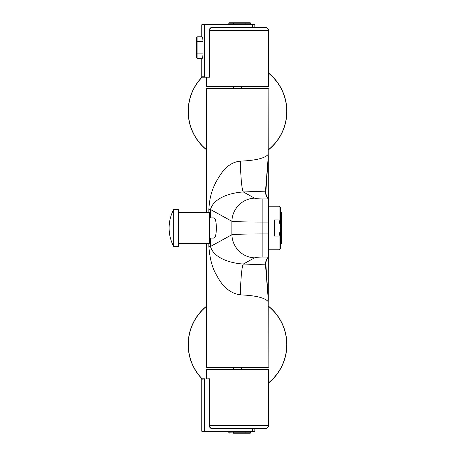 <?xml version="1.0" encoding="UTF-8"?>
<svg xmlns="http://www.w3.org/2000/svg" width="456" height="456" viewBox="0 0 456 456"><rect width="100%" height="100%" fill="white"/><g stroke="black" fill="none" stroke-linecap="round" stroke-linejoin="round"><path stroke-width="0.68" d="M274.421 236.077L274.421 219.923L279.089 219.923L280.639 228L279.089 236.077L274.421 236.077M279.089 236.077L279.078 249.763L268.607 249.763M268.607 206.237L279.078 206.237L279.089 219.923M279.078 249.763L280.634 248.206L280.639 242.29L280.634 207.793L279.078 206.237M268.282 257.218L268.282 299.626L265.876 264.469A0.388 0.388 175.8 0 1 265.483 264.856C265.301 262.251 266.207 259.652 268.208 257.059L268.601 257.059L268.612 233.934L268.601 198.941L268.208 198.941C266.207 196.348 265.301 193.749 265.483 191.144L268.282 156.311L265.876 191.531A0.388 0.388 -175.8 0 0 265.483 191.144L243.333 191.97A31.093 2.907 89.3 0 1 240.426 161.133C233.255 161.777 226.985 165.716 221.627 172.955C214.958 182.788 209.783 192.096 208.865 209.498L208.865 212.456M280.639 212.456L281.386 212.456L281.392 217.01L281.386 243.544L280.639 243.544M268.521 199.095C266.731 196.775 265.842 194.478 265.848 192.204L265.876 191.531M268.282 198.782L268.282 156.374M265.876 264.469L265.848 263.796C265.842 261.522 266.731 259.225 268.521 256.905M268.305 257.19L268.139 367.906L206.819 367.906A0.388 0.388 90 0 1 206.431 367.519L206.431 243.55L206.431 367.519L206.819 367.906M206.864 88.094L206.819 88.094A0.388 0.388 90 0 0 206.431 88.481L206.819 88.094L268.139 88.094L268.305 198.81M268.305 299.318L268.282 299.626M268.282 156.311L268.305 156.682M209.538 212.844L209.15 212.456L209.15 243.55L209.538 243.156L209.538 212.844L209.538 217.9L214.024 217.9C215.466 218.51 216.252 221.878 216.4 228C216.252 234.127 215.466 237.496 214.024 238.106L209.538 238.106L209.538 243.156M209.15 243.55L178.45 243.55M173.673 209.555A39.643 39.643 0 0 0 173.673 246.445L173.673 209.555L178.062 209.344L178.45 209.731L178.45 212.456L209.15 212.456M178.062 209.344L178.062 246.656L178.45 246.268L178.45 209.731M254.585 257.834C255.73 257.349 258.256 257.093 262.154 257.059L262.154 233.934C246.553 233.968 236.464 234.224 231.887 234.709A23.319 22.521 -118.9 0 0 254.585 257.834L243.333 264.03C228.787 263.129 213.505 257.366 210.472 246.502L208.865 246.502C209.777 258.865 212.456 268.607 216.908 275.715C222.853 287.155 230.696 293.539 240.426 294.867A31.093 2.907 -89.3 0 1 243.333 264.03L265.483 264.856L268.282 299.689M268.282 154.293C265.027 158.221 255.742 160.501 240.426 161.133M240.426 294.867C255.742 295.499 265.027 297.779 268.282 301.707M210.472 217.9L210.472 209.498L208.865 209.498M210.472 238.106L210.472 246.502L231.887 234.709L231.887 221.291L210.472 209.498C213.511 198.628 228.798 192.871 243.333 191.97L254.585 198.166A23.319 22.521 118.9 0 0 231.887 221.291C236.464 221.776 246.553 222.032 262.154 222.066L268.612 222.066M241.406 86.537L241.406 88.094L233.637 88.094L233.637 86.537M237.519 86.537L268.225 86.537L268.612 86.15L206.431 86.15L206.819 86.537L237.519 86.537M229.191 22.8A0.388 0.388 0 0 0 228.798 23.188A0.388 0.388 0 0 1 229.191 22.8L233.466 22.8L229.191 22.8M245.898 22.8L233.466 22.8L233.466 23.188L245.898 23.188L245.898 22.8L250.173 22.8A0.388 0.388 0 0 1 250.566 23.188A0.388 0.388 0 0 0 250.173 22.8A0.388 0.388 0 0 1 250.566 23.188L250.566 24.356L250.566 23.188L245.898 23.188L245.898 24.356L228.798 24.356L228.798 23.188L233.466 23.188L233.466 24.356M252.544 27.075L213.066 27.075L213.066 27.463L252.396 27.463L252.681 24.356L245.898 24.356M213.066 27.075C210.775 27.183 209.464 28.352 209.133 30.575L209.133 77.206L204.562 77.184L204.562 24.744L252.544 24.744L252.681 24.356L254.858 24.356L204.562 24.356L228.798 24.356L228.798 23.188M202.071 36.793C202.549 37.056 202.857 38.612 203.005 41.456C202.857 38.612 202.549 37.056 202.071 36.793L197.881 36.793A1.556 1.556 0 0 0 196.325 38.344L196.325 57A1.556 1.556 0 0 0 197.881 58.556A1.556 1.556 0 0 1 196.325 57M197.881 36.793A1.556 1.556 0 0 0 196.325 38.344A1.556 1.556 0 0 1 197.881 36.793L197.881 41.456L196.325 41.456M203.005 53.893L197.881 53.893L197.881 41.456L203.005 41.456L203.005 53.893C202.857 56.732 202.549 58.288 202.071 58.556L197.881 58.556L197.881 53.893L196.325 53.893M204.562 77.184L204.202 76.819L201.769 76.819L201.769 58.556L197.881 58.556M209.133 77.206L209.481 77.206L209.481 30.575C209.777 28.597 210.974 27.565 213.066 27.463L252.396 27.463M201.769 76.819L202.156 77.206L204.715 77.206M201.769 36.793L201.769 24.744L204.562 24.744L204.562 24.356L202.156 24.356L204.562 24.356A0.388 0.365 90 0 0 204.202 24.744L204.202 76.819M254.858 24.356L254.858 27.463L265.506 27.463L213.066 27.463M206.819 369.463L206.431 369.85L268.612 369.85L268.225 369.463L206.819 369.463L233.637 369.463L233.637 367.906M233.466 433.2L245.898 433.2L228.798 432.812A0.388 0.388 0 0 0 229.191 433.2M250.566 431.644L250.566 432.812A0.388 0.388 0 0 1 250.173 433.2L245.898 433.2L245.898 432.812L233.466 432.812L233.466 431.644M250.566 432.812A0.388 0.388 0 0 1 250.173 433.2A0.388 0.388 0 0 0 250.566 432.812L245.898 432.812L245.898 431.644M228.798 431.644L228.798 432.812M209.133 425.425C209.464 427.642 210.775 428.811 213.066 428.925L213.066 428.537L252.396 428.537L213.066 428.537C210.974 428.435 209.777 427.397 209.481 425.425L209.481 378.793L209.133 378.793L209.133 425.425L268.612 425.425C268.43 427.318 267.393 428.349 265.506 428.537L254.858 428.537L254.858 431.644L252.681 431.644L252.544 431.256L252.681 431.644L254.858 431.644M213.066 428.925L252.544 428.925L252.396 428.537M204.715 378.793L202.156 378.793L201.769 379.181L209.133 378.793M252.544 428.925L252.544 431.256L204.562 431.256L204.562 378.816M204.202 379.181L204.202 431.256A0.388 0.365 90 0 0 204.562 431.644L252.681 431.644M202.156 431.644L204.562 431.644L204.562 431.256L201.769 431.256L202.156 431.644M213.066 428.537L265.506 428.537M232.828 367.906L232.856 367.924A9.325 9.325 0 0 0 233.637 368.328M242.216 367.906L242.187 367.924A9.325 9.325 0 0 1 241.406 368.328M268.612 382.926A49.356 49.356 0 0 0 268.282 305.993A49.356 49.356 0 0 1 268.612 382.926M206.431 306.255A49.356 49.356 0 0 0 201.98 378.833A49.356 49.356 0 0 1 206.431 306.255M242.216 88.094L242.187 88.076A9.325 9.325 0 0 0 241.406 87.672M232.828 88.094L232.856 88.076A9.325 9.325 0 0 1 233.637 87.672M206.431 149.745A49.356 49.356 0 0 1 201.98 77.167A49.356 49.356 0 0 0 206.431 149.745A49.356 49.356 0 0 1 201.98 77.167M268.612 73.074A49.356 49.356 0 0 1 268.282 150.007A49.356 49.356 0 0 0 268.612 73.074A49.356 49.356 0 0 1 268.282 150.007M173.673 246.445L174.021 246.656L174.021 209.344M268.601 198.941L262.154 198.941C258.256 198.907 255.73 198.651 254.585 198.166M206.431 88.481L206.431 212.456L206.431 88.481L268.282 88.481M268.282 367.519L206.431 367.519M208.865 243.55L208.865 246.502M262.154 257.059L268.601 257.059M268.612 233.934L262.154 233.934L262.154 198.941M209.133 30.575L268.612 30.575C268.43 28.682 267.393 27.651 265.506 27.463M202.128 378.793A49.219 49.219 0 0 1 206.431 306.438M268.282 306.17A49.219 49.219 0 0 1 268.612 382.744M206.431 149.562A49.219 49.219 0 0 1 202.128 77.206M268.612 73.256A49.219 49.219 0 0 1 268.282 149.83M174.021 246.656L178.062 246.656M268.612 86.15L268.612 30.575M206.431 86.15L206.431 77.206M201.769 24.744L202.156 24.356M241.406 369.463L241.406 367.906M206.431 369.85L206.431 378.793M268.612 369.85L268.612 425.425M201.769 379.181L201.769 431.256"/></g></svg>

